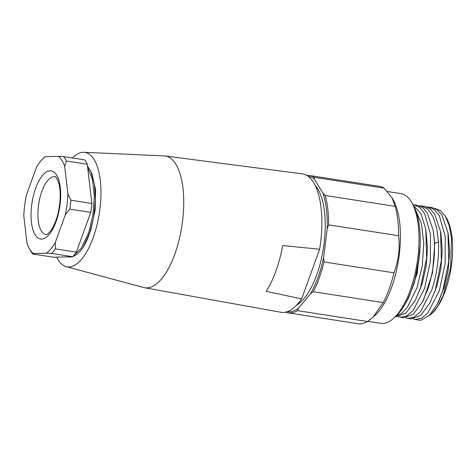 <?xml version="1.0" encoding="UTF-8"?>
<svg xmlns="http://www.w3.org/2000/svg" width="476" height="476" viewBox="0 0 476 476"><rect width="100%" height="100%" fill="white"/><g stroke="black" fill="none" stroke-linecap="round" stroke-linejoin="round"><path stroke-width="0.71" d="M391.885 197.617A65.646 26.68 98.8 0 1 392.95 199.295A65.646 26.68 98.8 0 1 391.587 287.421A65.646 26.68 98.8 0 1 374.915 315.499L373.238 317.004M387.28 191.483L400.869 193.589A65.646 26.68 98.8 0 1 411.544 202.181A65.646 26.68 98.8 0 1 410.181 290.306A65.646 26.68 98.8 0 1 393.509 318.385A65.646 26.68 98.8 0 1 380.735 323.335L367.793 321.324M411.544 202.181L413.055 204.751A63.076 25.633 98.8 0 1 411.746 289.42A63.076 25.633 98.8 0 1 395.729 316.397L393.509 318.385M383.216 302.575L313.25 291.723L310.53 293.734A68.479 27.828 -81.2 0 0 323.615 257.581L324.019 261.961L393.985 272.819A69.508 28.251 98.8 0 1 389.237 288.753A69.508 28.251 98.8 0 1 383.216 302.575L373.214 316.974L367.537 321.508A69.508 28.251 98.8 0 1 358.059 323.722L288.093 312.863A69.508 28.251 98.8 0 1 285.487 312.143M310.53 293.734L298.428 308.347L297.571 310.649A69.508 28.251 98.8 0 1 288.093 312.863M367.537 321.508L297.571 310.649M298.428 308.347A68.479 27.828 98.8 0 1 287.153 311.679M325.203 195.493A69.508 28.251 98.8 0 1 328.63 224.85L327.173 228.944A68.479 27.828 98.8 0 0 323.008 193.274L325.203 195.493L395.169 206.352A69.508 28.251 98.8 0 1 398.596 235.709L328.63 224.85M324.019 261.961A69.508 28.251 98.8 0 1 313.25 291.723M308.156 176.34A68.479 27.828 98.8 0 1 314.469 179.244L323.008 193.274M306.711 175.388A69.508 28.251 98.8 0 1 309.412 175.489A69.508 28.251 98.8 0 1 314.136 177.31L314.469 179.244M309.412 175.489L379.378 186.348A69.508 28.251 98.8 0 1 384.102 188.169L314.136 177.31M323.615 257.581L327.173 228.944M296.536 305.205A63.843 25.948 98.8 0 0 316.671 275.003A63.843 25.948 -81.2 0 0 315.136 185.348M448.344 235.138A47.368 19.248 -81.2 0 0 448.338 235.09L449.653 251.596L448.267 269.565L444.4 286.879L438.586 301.594M445.387 216.259L446.47 218.103A54.062 21.973 98.8 0 1 451.129 267.631A54.062 21.973 98.8 0 1 431.78 313.648M434.885 208.411L440.574 210.618L445.381 216.271L449.267 225.91L451.534 238.333L450.611 267.738L443.162 295.65L437.676 306.354L431.601 313.809L429.12 315.552M415.179 319.563L418.374 320.056A56.638 23.021 98.8 0 0 421.474 320.033L429.596 315.076L437.343 303.938L442.62 291.383L448.749 261.568L447.94 232.568L441.924 215.009L437.396 209.898L432.184 207.613M411.181 318.896L420.641 315.463L429.911 302.903L435.243 290.235L441.371 260.455L440.568 231.473L434.558 213.885L430.024 208.762L424.8 206.471M403.797 317.748L413.269 314.315L422.539 301.742L427.859 289.093C432.874 273.748 435.058 257.879 434.409 241.499L433.184 230.223L427.145 212.689L422.64 207.584L417.434 205.281M429.947 302.879L436.986 285.862L440.853 268.529L442.287 250.537L440.978 234.025M423.747 299.386L432.476 273.164L434.767 243.176L433.196 230.259M426.776 206.977L428.84 207.096L434.546 209.767L439.384 215.854L445.233 236.465L445.143 263.615L439.271 290.86L427.924 312.762L421.486 318.301L415.203 319.521L413.233 318.968M414.078 204.805L419.784 207.476L424.628 213.563L430.482 234.174L430.375 261.324L424.509 288.569L413.168 310.471L406.73 316.01L400.453 317.23L398.477 316.677M419.439 205.799L421.504 205.912L427.9 209.267L433.106 216.866L436.688 228.081L438.444 242.123C439.08 258.504 436.897 274.372 431.893 289.717L420.54 311.619L414.102 317.153L407.825 318.373L405.855 317.825M415.358 209.47L421.391 223.536L423.801 243.319L422.26 265.781L417.131 287.427L407.367 307.329L401.768 313.291L396.139 316.022M396.419 316.605L405.879 313.172L415.143 300.618L420.481 287.944L426.615 258.141L425.794 229.14L421.004 213.718L413.346 205.257M419.285 256.618L414.334 282.899L407.801 299.475L404.957 304.372M415.179 300.594L422.23 283.631L426.115 266.245L427.531 248.21L425.812 229.093M407.789 299.469L408.991 297.155L417.256 273.182L420.141 245.396M393.985 272.819C398.507 260.919 400.048 248.549 398.596 235.709M395.169 206.352L392.105 197.992L384.102 188.169M165.065 155.955A66.676 27.096 -81.2 0 1 174.787 254.226A66.676 27.096 98.8 0 1 144.615 287.73L280.763 312.244A70.026 28.459 98.8 0 0 301.641 298.892L319.616 249.24A70.026 28.459 -81.2 0 0 302.242 173.859L165.065 155.955A66.676 27.096 -81.2 0 0 164.131 155.878L83.913 152.278A57.923 23.538 -81.2 0 0 72.417 157.955M301.641 298.892L266.078 291.336A69.139 28.096 -81.2 0 0 275.931 271.005A69.139 28.096 -81.2 0 0 282.655 245.545L319.616 249.24M144.615 287.73A66.676 27.096 98.8 0 1 143.698 287.522L66.164 266.643A57.923 23.538 98.8 0 1 56.632 257.147M83.913 152.278A57.923 23.538 -81.2 0 1 93.177 237.72A57.923 23.538 98.8 0 1 66.164 266.643M68.145 256.826A47.886 19.462 -81.2 0 0 68.728 256.939A47.886 19.462 -81.2 0 0 72.287 256.707M72.673 256.594A47.886 19.462 -81.2 0 0 83.223 247.181C85.686 243.242 87.876 238.446 89.791 232.782L93.754 216.699L95.39 199.801L94.415 184.17L90.934 171.634L87.465 165.945M90.934 171.604L91.987 173.936L95.628 189.793L95.146 210.1L90.702 230.61L83.223 247.181M44.708 157.128L45.25 156.687A51.491 20.926 -81.2 0 0 43.732 157.937A51.491 20.926 -81.2 0 0 36.438 167.326L26.388 195.083A51.491 20.926 -81.2 0 0 23.8 215.937L26.995 243.325A51.491 20.926 -81.2 0 0 29.589 249.073A51.491 20.926 -81.2 0 0 33.219 253.547L32.677 253.988A54.062 21.973 -81.2 0 1 31.095 251.643L29.589 249.073M87.269 164.226L66.348 160.977L64.712 166.535A51.491 20.926 -81.2 0 0 58.494 156.318L63.683 156.598L84.603 159.847A54.062 21.973 -81.2 0 1 87.269 164.226L91.844 203.448A54.062 21.973 -81.2 0 1 90.737 212.391L76.344 252.143A54.062 21.973 -81.2 0 1 72.566 256.701L51.646 253.452L46.464 253.172L33.219 253.547M46.464 253.172A51.491 20.926 -81.2 0 0 55.276 242.534L55.424 248.894A54.062 21.973 -81.2 0 1 51.646 253.452M90.737 212.391L69.817 209.142L65.319 214.777L55.276 242.534M65.319 214.777A51.491 20.926 -81.2 0 0 67.913 193.922L70.924 200.2A54.062 21.973 -81.2 0 1 69.817 209.142M64.712 166.535L67.913 193.922M45.25 156.687L58.494 156.318M72.566 256.701L53.598 257.23L32.677 253.988M87.638 167.421L92.463 179.476L94.319 196.076L92.957 214.718L88.703 232.615L81.521 247.948L73.167 256.076M71.204 256.743L68.395 256.844M87.292 221.899L80.307 241.195M66.348 160.977A54.062 21.973 -81.2 0 0 63.683 156.598M91.844 203.448L70.924 200.2M76.344 252.143L55.424 248.894M438.438 242.123L434.772 243.171L434.409 241.499M46.005 234.656A29.351 11.93 98.8 0 1 41.84 191.417A29.351 11.93 98.8 0 1 55.008 176.65C55.389 177.744 54.984 173.918 58.602 182.641C61.446 191.513 60.363 208.666 55.847 220.632C54.318 224.797 52.64 228.135 50.825 230.646C48.368 233.532 46.94 234.841 46.553 234.567L46.005 234.656M56.043 221.667A34.498 14.018 98.8 0 1 35.075 234.71A34.498 14.018 98.8 0 1 35.67 188.198A34.498 14.018 98.8 0 1 56.632 175.156A34.498 14.018 98.8 0 1 56.043 221.667M447.946 232.52L448.392 235.084M440.58 231.425L441.02 233.984M422.575 301.73L423.777 299.416M438.557 301.653L437.361 303.962M432.208 207.572L428.858 207.054M417.452 205.281L414.102 204.763M424.83 206.429L421.486 205.912M403.767 317.789L400.423 317.272M411.151 318.938L407.801 318.414M396.389 316.647L395.586 316.522M392.95 199.295L392.164 197.962M68.389 256.885L68.728 256.939M43.732 157.937L44.976 156.818"/></g></svg>
